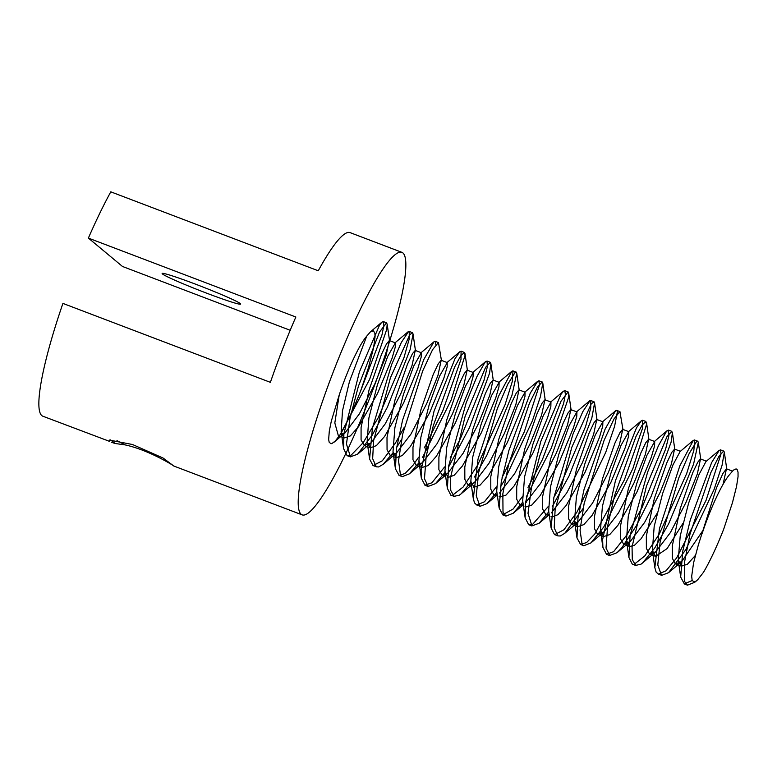 <?xml version="1.0" encoding="UTF-8"?>
<svg xmlns="http://www.w3.org/2000/svg" width="777" height="777" viewBox="0 0 777 777"><rect width="100%" height="100%" fill="white"/><g stroke="black" fill="none" stroke-linecap="round" stroke-linejoin="round"><path stroke-width="1.17" d="M116.968 440.627L125.039 444.881L115.142 443.502L110.693 439.996M110.237 440.005L109.44 441.336L109.431 440.083L132.517 444.512L163.121 458.061L173.825 466.035L302.098 514.85A140.423 21.698 -69.2 0 1 331.75 375.883A140.423 21.698 -69.2 0 1 401.962 252.36A140.423 21.698 -69.2 0 1 369.629 398.261A140.423 21.698 -69.2 0 1 302.098 514.85M173.494 465.705C178.351 468.852 151.389 450.543 125.039 444.881M290.19 330.274L122.475 266.462L88.384 238.083L295.852 317.016A140.423 21.698 110.8 0 0 270.386 382.342L62.918 303.409A140.423 21.698 -69.2 0 0 42.764 416.181L109.44 441.336M115.113 443.492L111.305 442.249M162.48 273.98A42.123 2.205 21.3 0 1 162.131 273.475A42.123 2.205 21.3 0 1 202.185 286.723A42.123 2.205 21.3 0 1 240.637 304.079A42.123 2.205 21.3 0 1 203.632 292.016A42.123 2.205 21.3 0 1 162.48 273.98M401.962 252.36L350.097 232.624A140.423 21.698 110.8 0 0 318.259 270.775L110.79 191.832A140.423 21.698 -69.2 0 0 88.384 238.083M702.253 533.216A53.496 8.265 110.8 0 1 729.768 474.368L733.371 470.172L736.072 468.89L737.15 469.493L738.033 472.086L738.053 476.68L736.538 486.451L732.478 502.602L723.775 528.952A69.085 10.674 -69.2 0 1 703.506 572.29L697.639 579.807L695.668 581.351L693.618 581.818L692.103 579.992L691.685 576.243L693.57 562.869L698.29 545.124L716.443 487.995L722.843 473.63L726.466 468.764L723.086 484.304M703.399 529.797L681.779 561.518L675.398 563.976L672.328 558.284L672.299 545.901L680.273 508.44L692.705 472.795L697.746 462.218L700.524 458.906L697.338 473.931L685.974 502.418L670.415 532.546L655.807 551.767L649.504 553.991L646.377 548.407L646.338 536.101L654.321 498.543L666.792 462.878L671.814 452.301L674.543 449.155L671.318 464.277L660.081 492.511L644.657 522.358L630.176 541.627L623.591 544.085L620.396 538.694L620.444 526.204L628.34 488.82L640.86 452.972L645.823 442.589L648.64 439.238L645.289 454.681L634.042 482.857L618.531 512.869L604.117 531.789L597.61 534.343L594.502 528.758L594.522 516.287L602.447 478.914L614.898 443.181L619.92 432.692L622.736 429.263L619.502 444.425L608.158 472.853L592.55 503.088L577.962 522.154L571.678 524.456L568.589 518.774L568.541 506.468L576.544 468.929L588.985 433.313L594.026 422.688L596.765 419.512L593.589 434.498L582.284 462.878L566.812 492.841L551.379 512.859M549.145 514.199L545.784 514.471L542.618 509.013L542.618 496.629L550.563 459.149L563.063 423.378L568.045 412.908L570.813 409.683L567.511 425.009L556.293 453.156L540.841 483.041L525.407 502.923M523.203 504.263L519.842 504.671L516.676 499.222L516.724 486.703L524.621 449.359L537.111 413.539L542.093 403.137L544.93 399.699L541.608 415.064L530.312 443.346L514.743 473.514L499.524 493.026M497.212 494.493L493.861 494.9L490.792 489.219L490.763 476.825L498.737 439.374L511.169 403.729L516.21 393.152L518.987 389.84L515.802 404.866L504.438 433.343L488.879 463.48L474.261 482.702L467.968 484.926L464.84 479.331L464.801 467.026L472.795 429.477L485.266 393.813L490.277 383.236L493.007 380.089L489.792 395.202L478.545 423.436L463.121 453.292L447.62 473.358M445.415 474.679L442.055 475.009L438.869 469.619L438.908 457.138L446.814 419.745L459.324 383.906L464.296 373.514L467.103 370.173L463.752 385.615L452.505 413.782L437.004 443.793L422.581 462.713L416.074 465.268L412.966 459.693L412.985 447.222L420.911 409.848L433.362 374.106L438.383 363.626L441.21 360.198L437.966 375.369L426.622 403.787L411.014 434.022L396.435 453.078L390.141 455.39L387.063 449.708L387.004 437.402L395.007 399.854L407.449 364.248L412.49 353.622L415.229 350.437L412.063 365.423L400.747 393.813L385.266 423.786L370.697 443.113L364.258 445.406L361.082 439.937L361.082 427.564L369.026 390.073L381.526 354.312L386.519 343.842L389.277 340.617L385.984 355.924L374.776 384.061L359.333 413.947L344.91 433.032L338.316 435.586L334.819 422.96L339.19 395.075A53.496 8.265 -69.2 0 1 366.695 336.227M696.075 581.089L694.735 582.294L687.528 585.139L684.605 581.546L684.343 563.16L689.947 534.314L710.829 472.639L718.91 456.352L723.708 451.019L724.329 452.136L722.076 465.268L714.102 489.423L685.897 549.562L668.55 572.688L661.538 575.398L657.789 565.005L660.12 541.909L678.642 478.263L689.18 453.554L696.542 441.579L697.756 441.171L698.319 442.346L693.57 464.141L668.676 523.756L654.749 547.989L642.618 562.927L640.928 564.219L635.654 565.384L632.293 559.595L632.051 546.882L646.396 486.247L666.996 436.587L671.765 431.449L672.406 432.702L671.124 442.103L651.194 496.27L636.159 526.068L621.736 547.882L617.035 552.709L609.741 555.468L606.021 548.047L607.633 525.971L614.704 495.192L636.013 436.421L642.171 425.038L645.872 421.513L646.571 424.329L632.886 468.56L603.739 527.039L590.908 542.919L583.75 545.765L582.128 544.58L580.05 530.06L584.119 503.613L604.088 440.355L613.966 418.988L619.9 411.489L623.018 429.807M583.061 508.537L564.733 533.343L560.295 535.984L557.818 535.877L554.205 527.845L555.099 510.091L571.804 447.29L591.258 403.855L593.987 401.787L594.58 403.01L591.792 418.259L569.133 475.815L552.214 506.682M548.795 511.81L539.112 523.271L531.944 525.864L528.001 513.335L531.41 488.005L539.753 455.924L560.955 401.291L568.045 391.977L568.706 393.211L568.337 398.193L551.32 448.038L526.243 496.95M522.872 502L513.257 513.218L505.992 516.064L503.01 512.325L502.845 493.754L508.527 464.801L529.438 403.234L537.422 387.199L542.171 381.954L542.793 383.071L540.501 396.348L532.41 420.755L504.156 480.856L500.369 486.985M496.872 492.162L487.014 503.613L480.001 506.332L476.252 495.813L478.661 472.445L497.261 408.78L507.769 384.226L515.073 372.455L516.229 372.096L516.783 373.271L511.926 395.406L486.926 455.108L474.446 477.029M470.959 482.226L461.072 493.861L459.256 495.24L454.118 496.318L450.747 490.433L450.543 477.496L465.015 416.725L485.576 367.336L490.238 362.383L490.87 363.626L489.529 373.281L469.463 427.641L448.446 467.298M445.085 472.358L435.499 483.644L428.214 486.402L424.465 478.768L426.155 456.517L433.304 425.66L454.613 367.074L460.683 355.895L464.335 352.447L465.034 355.39L451.184 399.922L422.533 457.459M419.104 462.568L409.382 473.844L402.214 476.69L400.514 475.417L398.533 460.693L402.68 434.12L422.707 370.911L432.546 349.718L438.451 342.443L441.482 360.742M401.534 439.471L396.649 447.445M393.133 452.67L383.207 464.267L378.642 466.948L376.282 466.812L372.659 458.663L373.62 440.656L390.423 377.787L409.809 334.673L412.461 332.721L413.043 333.935L410.178 349.485L387.393 407.177L372.212 435.178L357.566 454.215L350.408 456.789L346.474 443.988L349.961 418.521L358.352 386.402L379.545 331.983L386.509 322.911L387.169 324.155L386.761 329.322L369.599 379.399L340.103 434.722L335.373 440.909L331.934 443.541L330.973 443.725L329.176 442.23L328.652 439.471L329.302 431.021L331.332 421.085L339.19 395.075M729.768 474.368L733.478 470.085M695.347 555.458L687.363 564.287L681.536 566.112L678.234 560.062L680.215 535.936L688.568 503.302L698.97 474.621L705.953 461.557L719.152 450.437L711.635 462.577L690.306 519.93L682.73 551.281L680.671 577.078L684.304 583.818L692.288 580.497M682.944 523.348L667.103 548.591L655.555 556.361L652.379 550.485L654.176 526.505L662.606 493.56L673.028 464.763L680.108 451.544L693.366 440.355L679.846 465.792L659.459 528.574L654.826 567.628L656.128 572.105L658.323 574.096L666.044 570.794L676.699 557.837L706.07 500.31L721.037 453.846L720.415 449.912L719.152 450.437M656.983 513.587L641.161 538.665L634.527 545.24L629.603 546.522L626.456 540.316L628.243 516.608L636.616 483.838L646.94 455.303L654.71 441.53L654.574 445.92L651.388 456.983L636.907 492.084L617.958 525.252L609.683 534.625L603.719 536.528L600.446 530.293L602.418 506.313L610.741 473.756L621.095 445.211L628.748 431.74L628.7 435.916L625.427 447.134L611.033 482.09L592.035 515.442L583.818 524.621L577.787 526.689L574.543 520.833L576.417 496.736L584.819 463.918L595.25 435.091L602.865 421.765L602.748 426.058L599.475 437.325L585.081 472.202L566.132 505.516L557.876 514.724L551.806 516.938L551.029 516.52M553.884 497.416L559.809 486.703L585.576 426.544L590.753 408.022L590.792 400.437L590.122 400.505L582.808 411.645L573.047 433.954L553.846 497.61L551.126 528.049L548.669 510.907L550.417 487.092L558.848 454.166L569.22 425.485L576.932 411.859L576.767 416.326L573.572 427.428L559.09 462.47L540.17 495.619L531.886 505.001L525.893 506.992L525.058 506.458M528.02 487.393L542.443 459.46L563.568 403.7L565.413 394.434L564.801 390.734L563.48 391.2L560.945 394.405L540.763 441.54L525.369 503.253L525.145 517.764L522.688 500.709L524.572 476.913L532.896 444.289L543.22 415.802L550.951 402.117L550.864 406.4L547.639 417.511L533.197 452.564L514.228 485.819L505.982 495.104L499.999 497.047L499.145 496.571M502.097 477.554L524.358 431.672L539.481 384.936L538.879 380.847L537.616 381.371L530.235 393.24L508.906 450.407L501.262 481.818L499.135 507.993L496.707 490.977L498.679 466.86L507.031 434.236L517.433 405.555L525.029 392.239L524.97 396.416L521.678 407.692L507.303 442.579L488.315 475.961L480.099 485.11L474.028 487.286L470.843 481.419L472.639 457.43L481.08 424.485L491.501 395.687L499.145 382.245L498.98 386.664L495.755 397.853L481.313 432.808L462.393 466.015L454.108 475.32L448.067 477.457L444.92 471.26L446.707 447.542L455.079 414.772L465.413 386.227L473.174 372.455L473.038 376.855L469.852 387.917L455.371 423.018L436.431 456.177L428.156 465.549L422.183 467.463L418.91 461.217L420.881 437.247L429.205 404.691L439.559 376.155L447.212 362.674L447.163 366.851L443.89 378.059L429.496 413.024L410.499 446.367L402.292 455.555L396.251 457.614L393.007 451.748L394.891 427.651L403.282 394.842L413.723 366.025L421.328 352.7L421.212 356.983L417.939 368.249L403.545 403.137L384.596 436.451L376.35 445.658L370.27 447.873L367.132 441.841L368.881 418.026L377.321 385.091L387.694 356.41L395.406 342.783L395.231 347.251L392.035 358.352L377.564 393.395L358.644 426.554L350.349 435.926L344.357 437.927L341.152 431.643L342.502 410.78L349.427 381.682L366.725 336.14L370.376 331.915L373.543 330.895L374.854 333.314L375.068 336.81L373.591 347.756L368.463 367.647L360.693 390.812L381.963 334.926L383.867 325.466L383.265 321.668L381.944 322.134L379.506 325.174L359.382 372.037L343.881 433.838L343.609 448.698L347.125 455.652L351.029 455.264L363.17 442.676L378.069 418.036L403.923 357.828L409.197 339.054L409.265 331.361L408.644 331.41L401.34 342.443L391.666 364.491L372.397 428.127L369.59 458.993L373.028 465.627L382.323 460.771L395.318 443.23L404.322 427.243M435.829 344.493L435.178 341.288L433.964 341.802L423.747 359.634L402.603 420.095L396.455 448.717L395.435 468.832L399.028 475.33L405.002 473.552L413.082 465.151L418.618 457.235M424.3 447.902L442.657 411.227L461.004 359.333L461.062 351.291L459.751 351.796L455.04 358.595L434.052 411.14L421.105 470.124L421.357 478.243L424.961 485.178L431.905 482.779L444.609 466.948M450.174 457.867L460.305 438.918L484.013 380.303L487.373 366.608L487.024 361.052L485.023 362.228L476.981 376.486L466.2 402.758L448.64 466.083L447.387 488.364L450.835 495.211L452.263 495.454L463.141 487.014L477.544 465.316L505.031 404.817L512.266 381.565L513.005 370.814L511.829 371.289L498.465 396.367L478.03 459.071L473.29 498.562L474.524 502.913L476.787 505.021L484.43 501.796L496.425 486.868M499.135 507.993L502.768 514.753L513.179 508.984L522.377 496.62M525.145 517.764L528.661 524.718L532.701 524.261L548.348 506.41M551.126 528.049L554.564 534.693L563.937 529.759L577.058 511.965L605.73 452.369L614.578 426.418L617.394 411.81L616.715 410.353L615.501 410.868L605.147 429.021L584.013 489.617L577.962 517.987L576.971 537.917L580.555 544.405L586.606 542.56L594.803 533.974L624.387 479.856L642.579 428.185L642.598 420.357L641.287 420.862L636.46 427.874L615.442 480.672L602.631 539.481L602.894 547.309L606.497 554.244L613.597 551.709L626.893 534.858L642.045 507.566L665.636 449.048L668.919 435.586L668.56 430.128L666.472 431.39L658.381 445.843L647.581 472.251L630.108 535.528L628.914 557.42L632.371 564.277L633.915 564.51L644.861 555.866L659.284 534.013L686.703 473.494L693.851 450.388L694.764 440.025L693.366 440.355M360.693 390.812A69.085 10.674 -69.2 0 1 340.433 434.158M110.635 439.928L109.431 440.112M726.777 469.308L724.329 452.136M681.779 561.518L668.55 572.688M700.786 459.479L698.319 442.346M655.807 551.767L642.618 562.927M674.854 449.766L672.406 432.702M630.176 541.627L617.035 552.709M648.98 439.821L646.542 422.698M604.117 531.789L590.908 542.919M577.962 522.154L564.733 533.343M597.047 420.104L594.58 403.01M552.243 512.169L551.379 512.898M549.213 514.724L539.112 523.271M571.153 410.295L568.706 393.211M526.427 502.117L525.407 502.981M523.271 504.768L513.257 513.218M545.24 400.242L542.793 383.071M500.242 492.443L499.514 493.055M497.27 494.949L487.014 503.613M519.25 390.404L516.783 373.271M474.261 482.702L473.601 483.265M471.377 485.139L461.072 493.861M493.317 380.701L490.87 363.626M448.64 472.562L447.62 473.416M445.493 475.203L435.499 483.644M467.443 370.755L465.005 353.632M422.581 462.713L421.688 463.471M419.502 465.306L409.382 473.844M396.435 453.078L383.207 464.267M415.51 351.029L413.043 333.935M370.697 443.113L357.566 454.215M389.617 341.229L387.169 324.155M344.91 433.032L333.945 442.278M696.959 580.419L694.735 582.294M732.322 471.056L726.446 468.813M706.4 461.188L700.504 458.945M680.399 451.301L674.572 449.077M654.71 441.521L648.649 439.219M628.778 431.662L622.707 429.351M602.855 421.794L596.775 419.483M576.913 411.927L570.842 409.615M550.98 402.059L544.91 399.747M525.048 392.191L518.968 389.879M499.116 382.323L493.045 380.011M473.174 372.455L467.113 370.143M447.251 362.587L441.171 360.275M421.319 352.719L415.239 350.408M395.376 342.851L389.306 340.549M681.497 566.2L675.427 563.888M655.565 556.332L649.494 554.02M629.632 546.464L623.562 544.153M603.7 536.596L597.63 534.285M577.767 526.728L571.687 524.417M551.835 516.86L551.146 516.608M549.388 515.938L545.755 514.549M523.465 506.07L519.832 504.691M497.445 496.173L493.89 494.823M474.038 487.266L473.552 487.082M471.552 486.315L467.958 484.955M448.096 477.399L447.581 477.204M445.677 476.476L442.026 475.087M422.164 467.531L416.093 465.219M396.231 457.663L390.151 455.351M370.299 447.795L364.219 445.483M344.357 437.927L338.296 435.625M381.944 322.134L370.376 331.915M343.609 448.698L341.152 431.643M408.071 331.789L394.823 342.987M369.59 458.993L367.132 441.841M433.964 341.802L420.745 352.952M395.435 468.832L393.007 451.748M459.751 351.796L446.571 362.917M421.357 478.243L418.91 461.217M485.761 361.48L472.542 372.669M447.387 488.364L444.92 471.26M511.829 371.289L498.581 382.478M473.29 498.562L470.843 481.419M537.616 381.371L524.417 392.492M563.48 391.2L550.301 402.35M589.597 400.854L576.349 412.063M615.501 410.868L602.282 422.018M576.971 537.917L574.543 520.833M641.287 420.862L628.107 431.993M602.894 547.309L600.446 530.293M667.288 430.555L654.079 441.734M628.914 557.42L626.456 540.316M654.826 567.628L652.379 550.485M680.671 577.078L678.234 560.062M723.678 451.087L720.434 449.854M697.736 441.219L694.502 439.986M671.804 431.352L668.56 430.118M645.881 421.484L642.637 420.25M619.939 411.616L616.705 410.382M594.007 401.748L590.763 400.514M568.074 391.88L564.83 390.646M542.142 382.022L538.908 380.788M515.918 372.037L512.966 370.92M490.277 362.286L487.033 361.052M464.345 352.418L461.101 351.185M438.413 342.55L435.169 341.317M412.47 332.682L409.226 331.449M386.548 322.814L383.294 321.581M687.509 585.168L684.265 583.925M661.577 575.291L658.333 574.067M635.635 565.423L632.4 564.189M609.712 555.565L606.468 554.331M583.78 545.697L580.536 544.463M557.837 535.829L554.603 534.595M531.905 525.961L528.661 524.728M505.973 516.093L502.729 514.86M480.04 506.225L476.806 504.992M454.098 496.357L450.864 495.124M428.176 486.489L424.932 485.256M402.243 476.631L398.999 475.398M376.301 466.754L373.067 465.53M350.369 456.895L347.125 455.652"/></g></svg>
